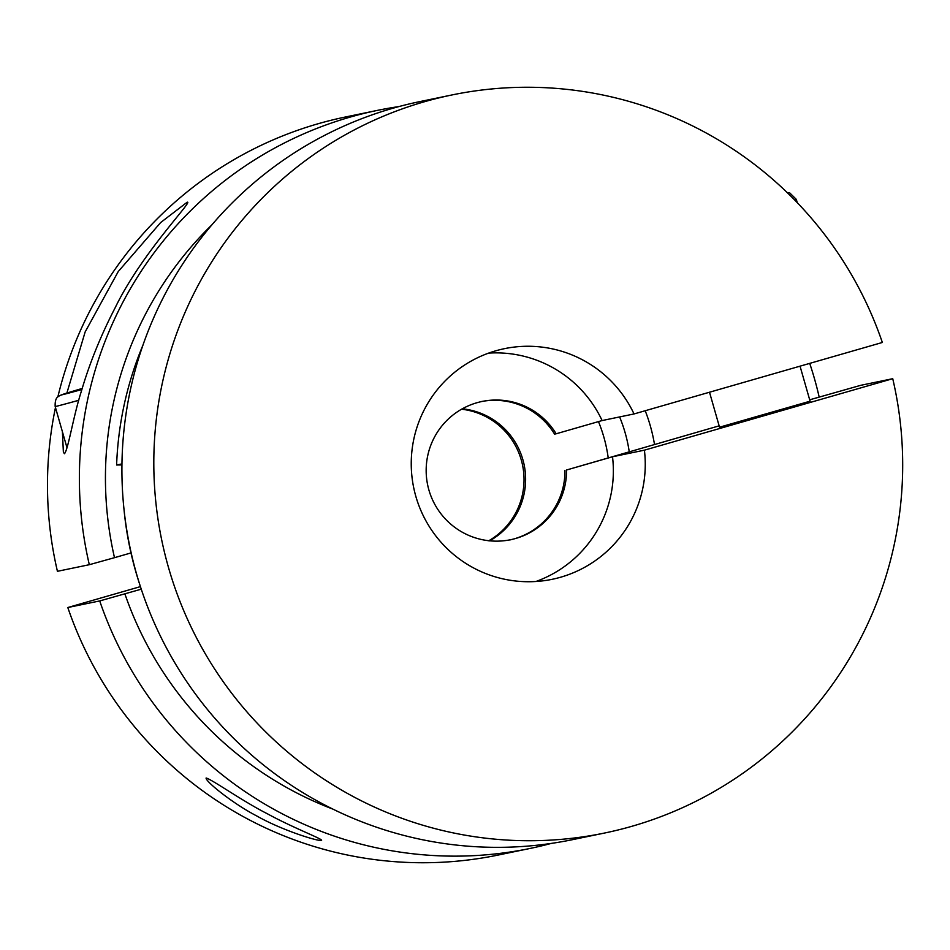 <?xml version="1.0" encoding="UTF-8"?>
<svg xmlns="http://www.w3.org/2000/svg" width="950" height="950" viewBox="0 0 950 950"><rect width="100%" height="100%" fill="white"/><g stroke="black" fill="none" stroke-linecap="round" stroke-linejoin="round"><path stroke-width="1.43" d="M634.03 413.951L882.348 342.475A376.841 374.336 78.3 0 0 451.915 94.964L420.007 101.567A376.841 374.336 78.3 0 0 136.61 574.144A376.841 374.336 78.3 0 0 572.684 839.634L604.58 833.031A376.841 374.336 78.3 0 0 892.739 378.694L644.409 450.169A117.764 116.981 -101.7 0 1 560.714 577.196A117.764 116.981 -101.7 0 1 552.104 579.322A117.764 116.981 -101.7 0 1 414.687 492.053A117.764 116.981 -101.7 0 1 495.793 350.799A117.764 116.981 -101.7 0 1 504.391 348.674A117.764 116.981 -101.7 0 1 634.03 413.951L602.122 420.553L556.166 433.782A70.656 70.193 78.3 0 0 428.901 490.01A70.656 70.193 78.3 0 0 566.544 470.001L612.512 456.772A117.764 116.981 -101.7 0 1 535.919 581.495M481.234 401.577A70.656 70.193 78.3 0 1 554.562 434.103L556.166 433.782M451.915 94.964A376.841 374.336 78.3 0 0 168.506 567.554A376.841 374.336 78.3 0 0 604.58 833.031M488.68 353.103A117.764 116.981 -101.7 0 1 602.122 420.553M612.512 456.772L644.409 450.169M709.508 392.219L719.53 427.203L809.78 401.28M809.685 399.808L860.831 385.296L892.739 378.694M719.15 425.861L711.716 427.999A223.749 222.264 -101.7 0 1 711.74 428.082M566.544 470.001L711.716 427.999M509.865 539.956A70.656 70.193 78.3 0 0 564.953 470.333M55.468 407.562A376.841 374.336 -101.7 0 0 57.428 571.306L89.324 564.704A376.841 374.336 -101.7 0 1 377.483 110.366A376.841 374.336 -101.7 0 1 398.869 106.59M809.744 363.375A376.841 374.336 -101.7 0 1 810.825 366.759M89.324 564.704L114.499 557.674A353.293 350.942 78.3 0 1 211.957 224.782M461.474 409.201A70.656 70.193 -101.7 0 1 488.692 540.799M462.211 408.785A70.656 70.193 -101.7 0 1 489.535 540.894M62.403 431.716L63.377 452.2L64.457 453.72C68.21 449.694 73.316 416.088 81.403 391.127C89.49 363.458 100.759 335.623 115.235 307.61C141.906 252.569 194.619 199.453 187.079 202.279L160.657 222.549L118.251 271.546L85.156 331.93L66.88 393.062M187.779 202.481L187.079 202.279M57.843 396.957A376.841 374.336 -101.7 0 1 345.574 116.969L377.483 110.366M141.253 589.19L99.714 600.934L67.806 607.525L140.422 586.625M551.285 843.41A376.841 374.336 -101.7 0 1 530.148 848.433L498.239 855.036A376.841 374.336 -101.7 0 1 67.806 607.525M321.385 840.441C324.674 839.776 292.695 827.711 267.544 813.865C242.749 801.337 212.325 779.629 206.126 778.002C205.093 781.078 232.572 803.486 256.939 816.062C281.497 830.039 317.336 841.273 321.385 840.441L321.634 840.192M530.148 848.433A376.841 374.336 -101.7 0 1 99.714 600.934M130.981 552.936L114.499 557.674M124.889 593.904A353.293 350.942 78.3 0 0 332.809 809.079M142.928 345.206A341.513 339.245 78.3 0 0 116.612 465.001L121.944 464.918M116.612 465.001L121.956 463.897M809.709 363.387A341.513 339.245 -101.7 0 1 814.387 378.409A341.513 339.245 -101.7 0 1 819.173 397.064M598.464 421.598A146.027 145.053 -101.7 0 1 603.844 437.071A146.027 145.053 -101.7 0 1 608.214 457.876M645.216 410.733A169.575 168.447 -101.7 0 1 650.251 425.659A169.575 168.447 -101.7 0 1 654.526 444.553M629.244 451.82A146.027 145.053 78.3 0 0 625.112 432.678A146.027 145.053 78.3 0 0 619.614 416.931M139.341 583.241A341.513 339.245 -101.7 0 1 135.767 571.591A341.513 339.245 -101.7 0 1 123.951 508.844M78.755 400.294A89.502 0.784 164 0 1 55.171 406.493C54.696 395.794 59.553 396.423 60.171 395.378L82.211 388.443A80.085 0.701 -16 0 0 61.714 394.784A80.085 0.701 -16 0 0 81.878 389.524M787.17 192.553L789.699 192.874L796.314 199.381A89.502 0.784 164 0 1 794.687 200.011M55.171 406.493L67.034 447.878M796.314 199.381L797.252 202.659M800.043 366.166L810.101 401.244"/></g></svg>
